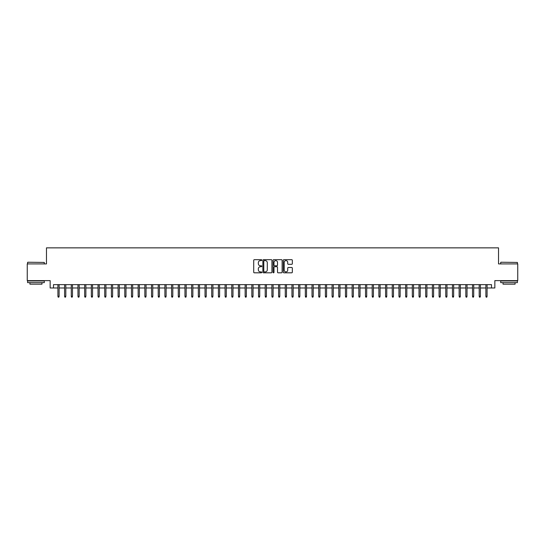 <?xml version="1.0" encoding="UTF-8"?>
<svg xmlns="http://www.w3.org/2000/svg" width="545" height="545" viewBox="0 0 545 545"><rect width="100%" height="100%" fill="white"/><g stroke="black" fill="none" stroke-linecap="round" stroke-linejoin="round"><path stroke-width="0.82" d="M261.798 260.142A0.456 0.456 0 0 0 261.341 259.686L254.365 259.686A0.654 0.654 0 0 0 253.711 260.34L253.711 272.153A0.654 0.654 0 0 0 254.365 272.813L261.341 272.813A0.456 0.456 0 0 0 261.798 272.35A0.456 0.456 0 0 0 261.341 271.894L260.442 271.894A2.098 2.098 0 0 1 258.337 269.789L258.337 268.808A2.098 2.098 0 0 1 260.442 266.709L261.341 266.709A0.456 0.456 0 0 0 261.798 266.246A0.456 0.456 0 0 0 261.341 265.79L260.442 265.79A2.098 2.098 0 0 1 258.337 263.685L258.337 262.704A2.098 2.098 0 0 1 260.442 260.605L261.341 260.605A0.456 0.456 0 0 0 261.798 260.142M291.684 264.311A0.654 0.654 0 0 0 292.338 263.657L292.338 260.34A0.654 0.654 0 0 0 291.684 259.686L283.938 259.686A0.654 0.654 0 0 0 283.284 260.34L283.284 272.153A0.654 0.654 0 0 0 283.938 272.813L291.684 272.813A0.654 0.654 0 0 0 292.338 272.153L292.338 268.154A0.654 0.654 0 0 0 291.684 267.493L288.366 267.493A0.654 0.654 0 0 0 287.712 268.154L287.712 270.136A1.758 1.758 0 0 1 285.955 271.894A1.758 1.758 0 0 1 284.197 270.136L284.197 262.356A1.758 1.758 0 0 1 285.955 260.605A1.758 1.758 0 0 1 287.712 262.356L287.712 263.657A0.654 0.654 0 0 0 288.366 264.311L291.684 264.311M53.499 287.978L53.499 284.64L491.501 284.64L491.501 287.978L494.846 287.978L494.846 280.627L517.75 280.627L517.75 263.909L498.525 263.909L498.525 247.859L46.475 247.859L46.475 263.909L27.25 263.909L27.25 280.627L50.154 280.627L50.154 287.978L57.913 287.978M271.928 260.34A0.654 0.654 0 0 0 271.267 259.686L263.521 259.686A0.654 0.654 0 0 0 262.867 260.34L262.867 272.153A0.654 0.654 0 0 0 263.521 272.813L271.267 272.813A0.654 0.654 0 0 0 271.928 272.153L271.928 260.34M273.733 259.686L281.479 259.686A0.654 0.654 0 0 1 282.133 260.34L282.133 272.153A0.654 0.654 0 0 1 281.479 272.813L278.161 272.813A0.654 0.654 0 0 1 277.507 272.153L277.507 267.363A0.654 0.654 0 0 0 276.846 266.709L274.653 266.709A0.654 0.654 0 0 0 273.992 267.363L273.992 272.35A0.456 0.456 0 0 1 273.536 272.813A0.456 0.456 0 0 1 273.072 272.35L273.072 260.34A0.654 0.654 0 0 1 273.733 259.686M59.112 287.978L64.596 287.978M65.802 287.978L71.286 287.978M72.485 287.978L77.969 287.978M79.175 287.978L84.659 287.978M85.865 287.978L91.349 287.978M92.548 287.978L98.032 287.978M99.238 287.978L104.722 287.978M105.921 287.978L111.405 287.978M112.611 287.978L118.095 287.978M119.301 287.978L124.785 287.978M125.984 287.978L131.468 287.978M132.673 287.978L138.157 287.978M139.357 287.978L144.841 287.978M146.046 287.978L151.53 287.978M152.736 287.978L158.22 287.978M159.419 287.978L164.903 287.978M166.109 287.978L171.593 287.978M172.792 287.978L178.276 287.978M179.482 287.978L184.966 287.978M186.172 287.978L191.656 287.978M192.855 287.978L198.339 287.978M199.545 287.978L205.029 287.978M206.228 287.978L211.712 287.978M212.918 287.978L218.402 287.978M219.608 287.978L225.085 287.978M226.291 287.978L231.775 287.978M232.981 287.978L238.465 287.978M239.664 287.978L245.148 287.978M246.354 287.978L251.838 287.978M253.043 287.978L258.521 287.978M259.727 287.978L265.211 287.978M266.416 287.978L271.901 287.978M273.099 287.978L278.584 287.978M279.789 287.978L285.273 287.978M286.479 287.978L291.957 287.978M293.162 287.978L298.646 287.978M299.852 287.978L305.336 287.978M306.535 287.978L312.019 287.978M313.225 287.978L318.709 287.978M319.915 287.978L325.392 287.978M326.598 287.978L332.082 287.978M333.288 287.978L338.772 287.978M339.971 287.978L345.455 287.978M346.661 287.978L352.145 287.978M353.344 287.978L358.828 287.978M360.034 287.978L365.518 287.978M366.724 287.978L372.208 287.978M373.407 287.978L378.891 287.978M380.097 287.978L385.581 287.978M386.78 287.978L392.264 287.978M393.47 287.978L398.954 287.978M400.159 287.978L405.644 287.978M406.843 287.978L412.327 287.978M413.532 287.978L419.016 287.978M420.215 287.978L425.7 287.978M426.905 287.978L432.389 287.978M433.595 287.978L439.079 287.978M440.278 287.978L445.762 287.978M446.968 287.978L452.452 287.978M453.651 287.978L459.135 287.978M460.341 287.978L465.825 287.978M467.031 287.978L472.515 287.978M473.714 287.978L479.198 287.978M480.404 287.978L485.888 287.978M487.087 287.978L491.501 287.978M264.243 260.605A0.456 0.456 0 0 0 263.787 261.062L263.787 271.43A0.456 0.456 0 0 0 264.243 271.894L265.197 271.894A2.098 2.098 0 0 0 267.295 269.789L267.295 262.704A2.098 2.098 0 0 0 265.197 260.605L264.243 260.605M277.507 262.39A1.758 1.758 0 0 0 275.75 260.633A1.758 1.758 0 0 0 273.992 262.39L273.992 265.129A0.654 0.654 0 0 0 274.653 265.79L276.846 265.79A0.654 0.654 0 0 0 277.507 265.129L277.507 262.39M57.913 296.276L58.179 297.141L58.846 297.141L59.112 296.276L57.913 296.276L57.913 284.64M59.112 296.276L59.112 284.64M27.788 262.234L44.302 262.438L27.788 262.234M35.943 282.63L27.584 282.63L27.584 280.961L44.302 280.961L44.302 282.63L35.943 282.63M41.965 282.63L41.965 284.17L29.927 284.17L29.927 282.63M500.896 262.234L517.416 262.438L500.896 262.234M509.057 282.63L500.698 282.63L500.698 280.961L517.416 280.961L517.416 282.63L509.057 282.63M515.073 282.63L515.073 284.17L503.035 284.17L503.035 282.63M64.596 296.276L64.862 297.141L65.536 297.141L65.802 296.276L64.596 296.276L64.596 284.64M65.802 296.276L65.802 284.64M71.286 296.276L71.552 297.141L72.219 297.141L72.485 296.276L71.286 296.276L71.286 284.64M72.485 296.276L72.485 284.64M77.969 296.276L78.242 297.141L78.909 297.141L79.175 296.276L77.969 296.276L77.969 284.64M79.175 296.276L79.175 284.64M84.659 296.276L84.925 297.141L85.592 297.141L85.865 296.276L84.659 296.276L84.659 284.64M85.865 296.276L85.865 284.64M91.349 296.276L91.614 297.141L92.282 297.141L92.548 296.276L91.349 296.276L91.349 284.64M92.548 296.276L92.548 284.64M98.032 296.276L98.298 297.141L98.972 297.141L99.238 296.276L98.032 296.276L98.032 284.64M99.238 296.276L99.238 284.64M104.722 296.276L104.987 297.141L105.655 297.141L105.921 296.276L104.722 296.276L104.722 284.64M105.921 296.276L105.921 284.64M111.405 296.276L111.677 297.141L112.345 297.141L112.611 296.276L111.405 296.276L111.405 284.64M112.611 296.276L112.611 284.64M118.095 296.276L118.36 297.141L119.028 297.141L119.301 296.276L118.095 296.276L118.095 284.64M119.301 296.276L119.301 284.64M124.785 296.276L125.05 297.141L125.718 297.141L125.984 296.276L124.785 296.276L124.785 284.64M125.984 296.276L125.984 284.64M131.468 296.276L131.733 297.141L132.408 297.141L132.673 296.276L131.468 296.276L131.468 284.64M132.673 296.276L132.673 284.64M138.157 296.276L138.423 297.141L139.091 297.141L139.357 296.276L138.157 296.276L138.157 284.64M139.357 296.276L139.357 284.64M144.841 296.276L145.113 297.141L145.781 297.141L146.046 296.276L144.841 296.276L144.841 284.64M146.046 296.276L146.046 284.64M151.53 296.276L151.796 297.141L152.464 297.141L152.736 296.276L151.53 296.276L151.53 284.64M152.736 296.276L152.736 284.64M158.22 296.276L158.486 297.141L159.154 297.141L159.419 296.276L158.22 296.276L158.22 284.64M159.419 296.276L159.419 284.64M164.903 296.276L165.169 297.141L165.844 297.141L166.109 296.276L164.903 296.276L164.903 284.64M166.109 296.276L166.109 284.64M171.593 296.276L171.859 297.141L172.527 297.141L172.792 296.276L171.593 296.276L171.593 284.64M172.792 296.276L172.792 284.64M178.276 296.276L178.549 297.141L179.216 297.141L179.482 296.276L178.276 296.276L178.276 284.64M179.482 296.276L179.482 284.64M184.966 296.276L185.232 297.141L185.899 297.141L186.172 296.276L184.966 296.276L184.966 284.64M186.172 296.276L186.172 284.64M191.656 296.276L191.922 297.141L192.589 297.141L192.855 296.276L191.656 296.276L191.656 284.64M192.855 296.276L192.855 284.64M198.339 296.276L198.605 297.141L199.279 297.141L199.545 296.276L198.339 296.276L198.339 284.64M199.545 296.276L199.545 284.64M205.029 296.276L205.295 297.141L205.962 297.141L206.228 296.276L205.029 296.276L205.029 284.64M206.228 296.276L206.228 284.64M211.712 296.276L211.985 297.141L212.652 297.141L212.918 296.276L211.712 296.276L211.712 284.64M212.918 296.276L212.918 284.64M218.402 296.276L218.668 297.141L219.335 297.141L219.608 296.276L218.402 296.276L218.402 284.64M219.608 296.276L219.608 284.64M225.085 296.276L225.358 297.141L226.025 297.141L226.291 296.276L225.085 296.276L225.085 284.64M226.291 296.276L226.291 284.64M231.775 296.276L232.041 297.141L232.715 297.141L232.981 296.276L231.775 296.276L231.775 284.64M232.981 296.276L232.981 284.64M238.465 296.276L238.73 297.141L239.398 297.141L239.664 296.276L238.465 296.276L238.465 284.64M239.664 296.276L239.664 284.64M245.148 296.276L245.42 297.141L246.088 297.141L246.354 296.276L245.148 296.276L245.148 284.64M246.354 296.276L246.354 284.64M251.838 296.276L252.103 297.141L252.771 297.141L253.043 296.276L251.838 296.276L251.838 284.64M253.043 296.276L253.043 284.64M258.521 296.276L258.793 297.141L259.461 297.141L259.727 296.276L258.521 296.276L258.521 284.64M259.727 296.276L259.727 284.64M265.211 296.276L265.476 297.141L266.144 297.141L266.416 296.276L265.211 296.276L265.211 284.64M266.416 296.276L266.416 284.64M271.901 296.276L272.166 297.141L272.834 297.141L273.099 296.276L271.901 296.276L271.901 284.64M273.099 296.276L273.099 284.64M278.584 296.276L278.856 297.141L279.524 297.141L279.789 296.276L278.584 296.276L278.584 284.64M279.789 296.276L279.789 284.64M285.273 296.276L285.539 297.141L286.207 297.141L286.479 296.276L285.273 296.276L285.273 284.64M286.479 296.276L286.479 284.64M291.957 296.276L292.229 297.141L292.897 297.141L293.162 296.276L291.957 296.276L291.957 284.64M293.162 296.276L293.162 284.64M298.646 296.276L298.912 297.141L299.58 297.141L299.852 296.276L298.646 296.276L298.646 284.64M299.852 296.276L299.852 284.64M305.336 296.276L305.602 297.141L306.27 297.141L306.535 296.276L305.336 296.276L305.336 284.64M306.535 296.276L306.535 284.64M312.019 296.276L312.285 297.141L312.959 297.141L313.225 296.276L312.019 296.276L312.019 284.64M313.225 296.276L313.225 284.64M318.709 296.276L318.975 297.141L319.642 297.141L319.915 296.276L318.709 296.276L318.709 284.64M319.915 296.276L319.915 284.64M325.392 296.276L325.665 297.141L326.332 297.141L326.598 296.276L325.392 296.276L325.392 284.64M326.598 296.276L326.598 284.64M332.082 296.276L332.348 297.141L333.015 297.141L333.288 296.276L332.082 296.276L332.082 284.64M333.288 296.276L333.288 284.64M338.772 296.276L339.038 297.141L339.705 297.141L339.971 296.276L338.772 296.276L338.772 284.64M339.971 296.276L339.971 284.64M345.455 296.276L345.721 297.141L346.395 297.141L346.661 296.276L345.455 296.276L345.455 284.64M346.661 296.276L346.661 284.64M352.145 296.276L352.411 297.141L353.078 297.141L353.344 296.276L352.145 296.276L352.145 284.64M353.344 296.276L353.344 284.64M358.828 296.276L359.101 297.141L359.768 297.141L360.034 296.276L358.828 296.276L358.828 284.64M360.034 296.276L360.034 284.64M365.518 296.276L365.784 297.141L366.451 297.141L366.724 296.276L365.518 296.276L365.518 284.64M366.724 296.276L366.724 284.64M372.208 296.276L372.473 297.141L373.141 297.141L373.407 296.276L372.208 296.276L372.208 284.64M373.407 296.276L373.407 284.64M378.891 296.276L379.156 297.141L379.831 297.141L380.097 296.276L378.891 296.276L378.891 284.64M380.097 296.276L380.097 284.64M385.581 296.276L385.846 297.141L386.514 297.141L386.78 296.276L385.581 296.276L385.581 284.64M386.78 296.276L386.78 284.64M392.264 296.276L392.536 297.141L393.204 297.141L393.47 296.276L392.264 296.276L392.264 284.64M393.47 296.276L393.47 284.64M398.954 296.276L399.219 297.141L399.887 297.141L400.159 296.276L398.954 296.276L398.954 284.64M400.159 296.276L400.159 284.64M405.644 296.276L405.909 297.141L406.577 297.141L406.843 296.276L405.644 296.276L405.644 284.64M406.843 296.276L406.843 284.64M412.327 296.276L412.592 297.141L413.267 297.141L413.532 296.276L412.327 296.276L412.327 284.64M413.532 296.276L413.532 284.64M419.016 296.276L419.282 297.141L419.95 297.141L420.215 296.276L419.016 296.276L419.016 284.64M420.215 296.276L420.215 284.64M425.7 296.276L425.972 297.141L426.64 297.141L426.905 296.276L425.7 296.276L425.7 284.64M426.905 296.276L426.905 284.64M432.389 296.276L432.655 297.141L433.323 297.141L433.595 296.276L432.389 296.276L432.389 284.64M433.595 296.276L433.595 284.64M439.079 296.276L439.345 297.141L440.013 297.141L440.278 296.276L439.079 296.276L439.079 284.64M440.278 296.276L440.278 284.64M445.762 296.276L446.028 297.141L446.702 297.141L446.968 296.276L445.762 296.276L445.762 284.64M446.968 296.276L446.968 284.64M452.452 296.276L452.718 297.141L453.385 297.141L453.651 296.276L452.452 296.276L452.452 284.64M453.651 296.276L453.651 284.64M459.135 296.276L459.408 297.141L460.075 297.141L460.341 296.276L459.135 296.276L459.135 284.64M460.341 296.276L460.341 284.64M465.825 296.276L466.091 297.141L466.758 297.141L467.031 296.276L465.825 296.276L465.825 284.64M467.031 296.276L467.031 284.64M472.515 296.276L472.781 297.141L473.448 297.141L473.714 296.276L472.515 296.276L472.515 284.64M473.714 296.276L473.714 284.64M479.198 296.276L479.464 297.141L480.138 297.141L480.404 296.276L479.198 296.276L479.198 284.64M480.404 296.276L480.404 284.64M485.888 296.276L486.154 297.141L486.821 297.141L487.087 296.276L485.888 296.276L485.888 284.64M487.087 296.276L487.087 284.64M27.584 263.909L27.584 262.438M44.302 263.909L44.302 262.438M500.698 263.909L500.698 262.438M517.416 263.909L517.416 262.438"/></g></svg>
